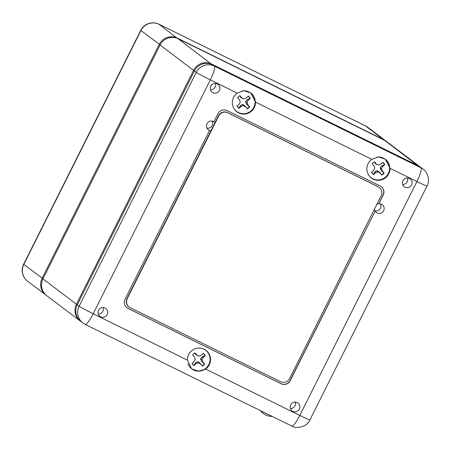<?xml version="1.0" encoding="UTF-8"?>
<svg xmlns="http://www.w3.org/2000/svg" width="451" height="451" viewBox="0 0 451 451"><rect width="100%" height="100%" fill="white"/><g stroke="black" fill="none" stroke-linecap="round" stroke-linejoin="round"><path stroke-width="0.68" d="M42.952 278.898L160.071 45.021L193.558 70.356L76.444 304.233L42.952 278.898A13.631 13.378 127.1 0 0 46.741 295.681L80.227 321.016A13.631 13.378 -52.9 0 1 76.444 304.233L77.352 304.718M194.471 70.841L193.558 70.356A13.631 13.378 -52.9 0 1 211.671 64.081L418.24 165.754A13.631 13.378 -52.9 0 1 420.777 167.383M420.366 167.062L386.873 141.727A13.631 13.378 127.1 0 0 384.748 140.419L178.179 38.752A13.631 13.378 127.1 0 0 160.071 45.021M80.656 321.321A13.631 13.378 -52.9 0 1 80.227 321.016M46.329 295.36A13.631 13.378 -52.9 0 1 42.118 278.267L159.231 44.39A13.631 13.378 -52.9 0 1 177.344 38.121L383.914 139.787A13.631 13.378 -52.9 0 1 386.451 141.422M219.434 90.42A4.91 4.814 127.1 0 0 218.07 84.376A4.91 4.814 127.1 0 0 210.786 86.164A4.91 4.814 127.1 0 0 212.15 92.207A4.91 4.814 127.1 0 0 219.434 90.42M215.369 83.424A4.91 4.814 -52.9 0 1 210.493 89.873M411.588 184.995A4.91 4.814 127.1 0 0 410.224 178.957A4.91 4.814 127.1 0 0 402.94 180.738A4.91 4.814 127.1 0 0 404.305 186.782A4.91 4.814 127.1 0 0 411.588 184.995M407.529 177.998A4.91 4.814 -52.9 0 1 402.653 184.448M299.351 409.13A4.91 4.814 127.1 0 0 297.987 403.087A4.91 4.814 127.1 0 0 290.703 404.874A4.91 4.814 127.1 0 0 292.068 410.917A4.91 4.814 127.1 0 0 299.351 409.13M295.292 402.129A4.91 4.814 -52.9 0 1 290.41 408.578M107.197 314.556A4.91 4.814 127.1 0 0 105.833 308.512A4.91 4.814 127.1 0 0 98.549 310.299A4.91 4.814 127.1 0 0 99.908 316.343A4.91 4.814 127.1 0 0 107.197 314.556M103.132 307.554A4.91 4.814 -52.9 0 1 98.256 314.003M371.737 159.31A11.726 11.506 127.1 0 0 371.37 178.032A11.726 11.506 127.1 0 0 390.025 168.308L385.295 159.169L378.507 156.925L371.737 159.31L255.514 102.106L250.784 92.962L243.997 90.719L237.226 93.109A11.726 11.506 127.1 0 0 236.86 111.831A11.726 11.506 127.1 0 0 255.514 102.106M371.241 177.931A11.726 11.506 127.1 0 0 388.508 173.567A11.726 11.506 127.1 0 0 385.368 159.226M236.73 111.73A11.726 11.506 127.1 0 0 253.998 107.361A11.726 11.506 127.1 0 0 250.857 93.019M209.281 364.797A11.726 11.506 127.1 0 0 206.022 350.365A11.726 11.506 127.1 0 0 187.368 360.084L191.658 368.895L198.581 371.241L205.65 369.087A11.726 11.506 127.1 0 0 209.281 364.797M191.765 368.974A11.726 11.506 127.1 0 0 209.016 364.6A11.726 11.506 127.1 0 0 205.887 350.264M378.789 203.858L383.192 195.069A6.872 6.742 127.1 0 0 380.216 185.953L227.062 110.574A6.872 6.742 127.1 0 0 217.934 113.737L213.898 121.804A4.854 4.764 -52.9 0 0 206.981 123.771A4.854 4.764 -52.9 0 0 209.58 130.418L125.023 299.278A6.872 6.742 127.1 0 0 127.999 308.399L281.153 383.773A6.872 6.742 127.1 0 0 290.281 380.61L375.198 211.034A4.854 4.764 -52.9 0 0 383.671 210.73A4.854 4.764 -52.9 0 0 378.789 203.858L383.023 194.945A6.872 6.742 127.1 0 0 381.202 186.551M375.007 210.865A4.854 4.764 127.1 0 0 380.407 203.897M376.861 204.354A4.854 4.764 -52.9 0 1 378.626 203.734M213.904 121.793A4.854 4.764 -52.9 0 1 214.952 122.819M206.981 128.135A4.854 4.764 127.1 0 0 212.269 121.144M126.849 307.672A6.872 6.742 127.1 0 0 127.836 308.27L280.984 383.649A6.872 6.742 127.1 0 0 290.111 380.486L375.198 211.034M375.029 210.905A4.854 4.764 -52.9 0 1 374.465 209.14M211.074 130.57A4.854 4.764 -52.9 0 1 209.416 130.294L209.58 130.418M187.368 360.084L93.227 313.749L210.341 79.872A13.631 0.485 -153.4 0 1 196.241 72.38L79.122 306.257A13.631 13.378 127.1 0 0 82.911 323.04L81.067 321.648A13.631 13.378 -52.9 0 1 77.279 304.865L194.398 70.987A13.631 13.378 -52.9 0 1 212.506 64.718L419.075 166.385A13.631 13.378 -52.9 0 1 421.2 167.693L423.044 169.086A13.631 13.378 127.1 0 0 420.918 167.778L214.349 66.111A13.631 2.576 116.2 0 1 210.341 79.872L237.226 93.109M218.504 115.732A6.816 6.686 -52.9 0 1 227.558 112.598L227.806 112.784A6.816 6.686 127.1 0 0 218.752 115.918L218.504 115.732L127.007 298.449L127.255 298.641A6.816 6.686 127.1 0 0 130.209 307.683L280.573 381.687A6.816 6.686 127.1 0 0 289.627 378.552L381.129 195.835A6.816 6.686 127.1 0 0 378.169 186.793L377.921 186.601A6.816 6.686 -52.9 0 1 378.981 187.255L379.235 187.447M218.752 115.918L127.255 298.641M227.806 112.784L378.169 186.793M227.558 112.598L377.921 186.601M129.149 307.03L128.896 306.838A6.816 6.686 -52.9 0 1 127.007 298.449M382.673 162.473A7.504 7.368 -52.9 0 1 384.511 164.615L381.647 165.917L380.018 167.919L381.292 170.534L383.869 172.868A7.504 7.368 -52.9 0 1 381.653 174.813L379.511 172.096L376.991 170.574L374.928 171.82L373.456 174.323A7.504 7.368 -52.9 0 1 371.601 172.197M374.071 166.098L372.199 163.882A7.504 7.368 -52.9 0 1 374.415 161.932L375.542 163.882L378.412 165.066L376.388 164.068L374.454 161.836A7.706 7.56 127.1 0 0 372.143 163.865L374.071 166.098L374.775 168.257L373.744 170.315L371.489 172.293A7.706 7.56 127.1 0 0 373.473 174.582L375.728 172.603L377.887 171.854L379.911 172.851L381.845 175.084A7.706 7.56 127.1 0 0 384.156 173.054L382.228 170.822L381.523 168.663L382.555 166.611L384.81 164.626A7.706 7.56 127.1 0 0 382.831 162.337L380.571 164.316L378.412 165.066M376.991 157.061A11.563 11.343 -52.9 0 1 385.577 177.046A11.563 11.343 -52.9 0 1 367.993 173.906M383.869 172.868L384.156 173.054M379.511 172.096L379.911 172.851M376.991 170.574L377.887 171.854M374.928 171.82L375.728 172.603M384.511 164.615L384.81 164.626M381.647 165.917L382.555 166.611M380.018 167.919L381.523 168.663M381.292 170.534L382.228 170.822M375.542 163.882L376.388 164.068M203.181 353.505A7.504 7.368 -52.9 0 1 205.019 355.647L202.155 356.95L200.52 358.951L201.8 361.561L204.376 363.901A7.504 7.368 -52.9 0 1 202.161 365.846L200.018 363.128L197.499 361.606L195.435 362.852L193.964 365.355A7.504 7.368 -52.9 0 1 192.109 363.23M194.578 357.13L192.707 354.909A7.504 7.368 -52.9 0 1 194.922 352.964L196.05 354.914L198.919 356.098L196.895 355.1L194.962 352.868A7.706 7.56 127.1 0 0 192.65 354.898L194.578 357.13L195.283 359.289L194.251 361.347L191.996 363.326A7.706 7.56 127.1 0 0 193.981 365.614L196.236 363.636L198.395 362.886L200.419 363.884L202.352 366.116A7.706 7.56 127.1 0 0 204.664 364.087L202.736 361.854L202.031 359.695L203.063 357.637L205.318 355.659A7.706 7.56 127.1 0 0 203.339 353.37L201.078 355.349L198.919 356.098M201.129 348.24A11.563 11.343 -52.9 0 1 206.084 368.078A11.563 11.343 -52.9 0 1 187.977 363.76M204.376 363.901L204.664 364.087M200.018 363.128L200.419 363.884M197.499 361.606L198.395 362.886M195.435 362.852L196.236 363.636M205.019 355.647L205.318 355.659M202.155 356.95L203.063 357.637M200.52 358.951L202.031 359.695M201.8 361.561L202.736 361.854M196.05 354.914L196.895 355.1M248.163 96.272A7.504 7.368 -52.9 0 1 250.001 98.414L247.137 99.716L245.507 101.717L246.782 104.328L249.358 106.667A7.504 7.368 -52.9 0 1 247.142 108.612L245 105.895L242.486 104.373L240.417 105.619L238.945 108.122A7.504 7.368 -52.9 0 1 237.091 105.996M239.56 99.896L237.688 97.675A7.504 7.368 -52.9 0 1 239.904 95.73L241.031 97.681L243.901 98.865L241.877 97.867L239.943 95.635A7.706 7.56 127.1 0 0 237.632 97.664L239.56 99.896L240.265 102.056L239.239 104.108L236.978 106.092A7.706 7.56 127.1 0 0 238.962 108.381L241.217 106.402L243.377 105.652L245.4 106.65L247.334 108.883A7.706 7.56 127.1 0 0 249.645 106.853L247.717 104.621L247.013 102.462L248.044 100.404L250.299 98.425A7.706 7.56 127.1 0 0 248.321 96.136L246.06 98.115L243.901 98.865M242.486 90.86A11.563 11.343 -52.9 0 1 251.066 110.845A11.563 11.343 -52.9 0 1 233.483 107.699M249.358 106.667L249.645 106.853M245 105.895L245.4 106.65M242.486 104.373L243.377 105.652M240.417 105.619L241.217 106.402M250.001 98.414L250.299 98.425M247.137 99.716L248.044 100.404M245.507 101.717L247.013 102.462M246.782 104.328L247.717 104.621M241.031 97.681L241.877 97.867M261.597 411.261L271.897 416.329M211.604 64.313L178.179 38.752M418.184 165.945L384.748 140.419M383.857 139.979L365.609 125.942L159.04 24.275A13.631 13.378 127.1 0 0 140.932 30.544L23.813 264.421A13.631 13.378 127.1 0 0 27.601 281.204L45.901 295.05M386.039 141.095L367.734 127.25A13.631 13.378 127.1 0 0 365.609 125.942A13.631 2.576 116.2 0 0 365.53 125.891L158.961 24.224A13.631 13.631 0 0 0 140.751 30.352L23.638 264.23A13.631 13.631 0 0 0 27.601 281.204M177.277 38.346L159.04 24.275A13.631 2.576 -63.8 0 0 158.961 24.224M160.144 44.874L140.932 30.544A13.631 0.485 -153.4 0 1 140.751 30.352M43.025 278.752L23.813 264.421A13.631 0.485 -153.4 0 1 23.638 264.23M390.025 168.308L416.91 181.544L299.797 415.422L205.65 369.087M291.6 426.02A13.631 2.576 -63.8 0 0 291.684 426.065A13.631 2.576 -63.8 0 0 299.797 415.422A13.631 0.485 26.6 0 0 309.888 419.943L427.007 186.06A13.631 0.485 -153.4 0 1 416.91 181.544A13.631 2.576 -63.8 0 0 420.918 167.778L419.075 166.385M77.279 304.865L79.122 306.257A13.631 0.485 26.6 0 0 93.227 313.749A13.631 2.576 116.2 0 1 85.115 324.399L292.857 426.578C295.845 428.692 307.548 427.08 309.888 419.943M212.506 64.718L214.349 66.111A13.631 13.378 127.1 0 0 196.241 72.38L194.398 70.987M367.734 127.25A13.631 13.631 0 0 0 365.53 125.891M427.007 186.06C430.423 180.372 427.322 171.73 423.044 169.086M82.911 323.04L85.115 324.399M260.447 410.698A14.567 14.567 0 0 0 272.094 416.425"/></g></svg>
